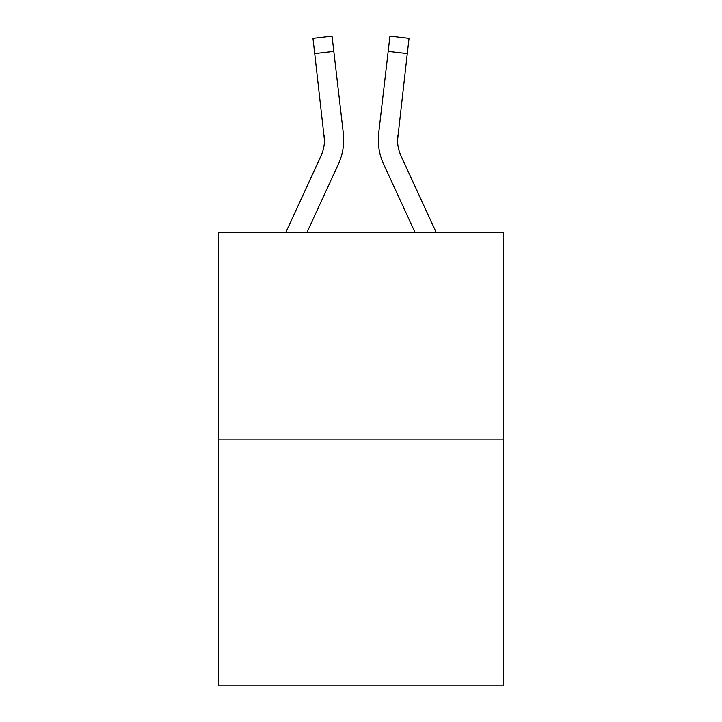 <?xml version="1.0" encoding="UTF-8"?>
<svg xmlns="http://www.w3.org/2000/svg" width="722" height="722" viewBox="0 0 722 722"><rect width="100%" height="100%" fill="white"/><g stroke="black" fill="none" stroke-linecap="round" stroke-linejoin="round"><path stroke-width="1.08" d="M503.234 439.878L503.234 232.303L218.766 232.303L218.766 685.9L503.234 685.9L503.234 439.878L218.766 439.878M338.428 163.975L307.021 232.303L338.428 163.975A57.661 57.661 0 0 0 343.32 133.245L333.817 51.37L314.72 53.59L312.951 38.32L332.039 36.1L312.951 38.32L332.039 36.1L333.817 51.37M343.6 143.29L343.69 140.925M343.049 130.935L343.32 133.245L343.049 130.935M436.133 232.303L401.035 155.943A38.437 38.437 0 0 1 397.524 140.348L407.28 53.59L388.183 51.37L389.961 36.1L409.049 38.32L389.961 36.1L409.049 38.32L407.28 53.59M383.572 163.975L414.979 232.303L383.572 163.975A57.661 57.661 0 0 1 378.68 133.245L388.183 51.37M378.301 140.447L378.4 143.29L378.301 140.447M397.587 142.153L397.777 135.456L397.587 142.153M285.867 232.303L320.965 155.943A38.437 38.437 0 0 0 324.476 140.348L314.72 53.59M320.965 155.943A38.437 38.437 0 0 0 324.476 140.348A38.437 38.437 0 0 1 320.965 155.943A38.437 38.437 0 0 0 324.476 140.348A38.437 38.437 0 0 1 320.965 155.943A38.437 38.437 0 0 0 324.476 140.348A38.437 38.437 0 0 1 320.965 155.943A38.437 38.437 0 0 0 324.476 140.348A38.437 38.437 0 0 1 320.965 155.943A38.437 38.437 0 0 0 324.476 140.348A38.437 38.437 0 0 1 320.965 155.943A38.437 38.437 0 0 0 324.476 140.348A38.437 38.437 0 0 1 320.965 155.943A38.437 38.437 0 0 0 324.476 140.348L324.223 135.456A38.437 38.437 0 0 1 320.965 155.943M397.524 140.348A38.437 38.437 0 0 0 401.035 155.943A38.437 38.437 0 0 1 397.524 140.348A38.437 38.437 0 0 0 401.035 155.943A38.437 38.437 0 0 1 397.524 140.348L397.777 135.456A38.437 38.437 0 0 0 401.035 155.943A38.437 38.437 0 0 1 397.524 140.348L397.777 135.456"/></g></svg>
